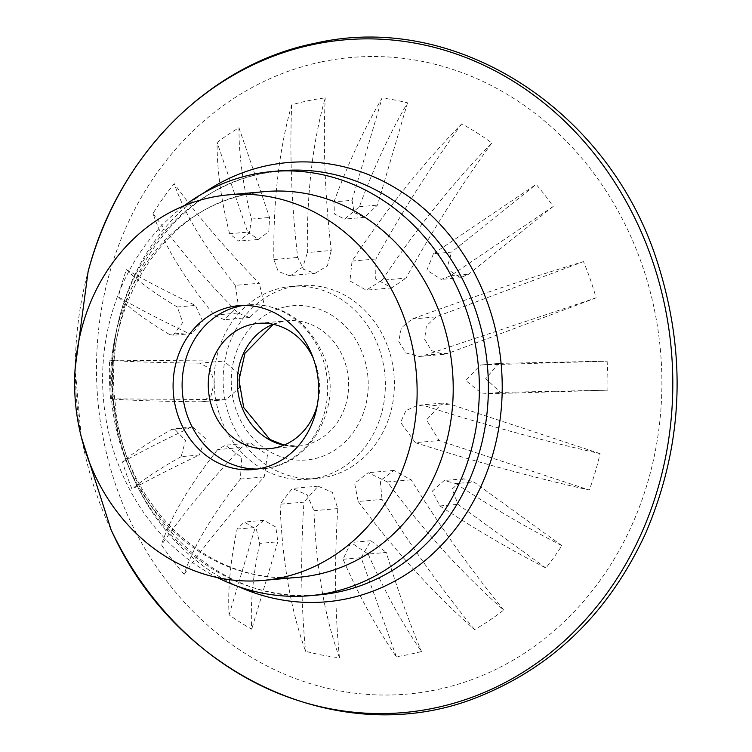 <?xml version="1.0" encoding="UTF-8"?>
<svg xmlns="http://www.w3.org/2000/svg" width="752" height="752" viewBox="0 0 752 752"><rect width="100%" height="100%" fill="white"/><g stroke="black" fill="none" stroke-linecap="round" stroke-linejoin="round"><path stroke-width="0.56" stroke-dasharray="3.76 2.82" d="M291.682 104.857C289.623 155.382 291.644 206.245 297.726 257.438L303.554 269.329L315.088 273.324L289.2 275.627L278.221 271.434L273.86 259.562C273.098 201.32 279.039 149.751 291.682 104.857A281.746 248.997 84.9 0 1 308.329 100.712A281.746 248.997 84.9 0 1 325.212 97.882C312.588 142.645 306.647 194.213 307.389 252.587L331.256 250.463C325.09 196.996 323.069 146.132 325.212 97.882M289.2 275.627L290.921 275.373L302.849 267.026L307.389 252.587M291.475 286.926A96.782 85.531 84.9 0 1 300.189 285.628A96.782 85.531 84.9 0 1 393.963 374.458A96.782 85.531 84.9 0 1 317.335 478.441A96.782 85.531 84.9 0 1 224.115 394.565A96.782 85.531 84.9 0 1 291.475 286.926M481.628 364.974L607.118 361.157A281.746 248.997 84.9 0 1 607.86 390.175L482.37 393.982L465.732 380.512L480.462 365.04L499.713 363.366L607.118 361.157M199.976 363.16C158.127 362.708 127.99 361.721 109.576 360.199A281.746 248.997 84.9 0 0 110.563 398.861C128.658 400.374 158.794 401.361 200.963 401.822L201.959 401.784L211.049 395.721L214.386 381.95L209.648 368.499L199.976 363.16L223.842 361.045L109.576 360.199M333.963 201.903C348.016 163.607 364.062 128.968 382.11 97.986A281.746 248.997 84.9 0 1 407.528 102.827C389.48 133.809 373.434 168.448 359.381 206.744L344.595 219.086L334.424 213.972L333.963 201.903L352.039 200.295L382.11 97.986M280.082 504.235C282.197 560.691 290.695 609.703 305.585 651.27A281.746 248.997 84.9 0 0 339.453 657.727C324.657 616.668 316.16 567.657 313.96 510.693L307.145 494.891L292.237 488.471L280.082 504.235L303.949 502.12C300.471 554.384 301.016 604.11 305.585 651.27M169.256 334.349C146.471 320.775 129.494 308.301 118.327 296.927A281.746 248.997 84.9 0 1 126.421 269.601C137.588 280.975 154.564 293.449 177.35 307.013L182.736 322.514L173.167 335.27L169.256 334.349L187.342 332.741C161.577 320.521 138.575 308.583 118.327 296.927M415.32 442.655C473.769 461.305 531.758 477.106 589.295 490.05A281.746 248.997 84.9 0 0 600.068 453.625C543.141 440.851 485.153 425.049 426.102 406.24L417.708 405.29L405.911 410.611L400.6 422.37L415.32 442.655L439.187 440.54L589.295 490.05M259.722 543.414C252.898 575.647 250.237 604.241 251.723 629.189A281.746 248.997 84.9 0 1 229.116 614.854C227.63 589.906 230.291 561.321 237.115 529.079L244.268 522.038L256.366 529.201L259.722 543.414L277.808 541.807L251.723 629.189M382.185 280.195C416.223 228.815 452.76 183.074 491.817 142.974A281.746 248.997 84.9 0 0 461.69 123.873C423.019 163.494 386.472 209.235 352.049 261.094L349.934 280.947L366.215 290.15L382.185 280.195L406.052 278.071C431.845 231.419 460.44 186.383 491.817 142.974M368.207 554.055C384.187 590.649 401.944 623.135 421.477 651.495A281.746 248.997 84.9 0 1 396.323 656.731C376.743 628.277 358.986 595.8 343.053 559.281L350.902 542.512L368.207 554.055L386.293 552.447C396.774 587.434 408.505 620.456 421.477 651.495M424.805 355.264L596.11 297.858A281.746 248.997 84.9 0 0 583.477 261.611C527.302 278.578 470.207 297.717 412.181 319.017L401.38 327.797L398.701 341.417L406.061 352.989L419.334 356.486L424.805 355.264L448.671 353.139L596.11 297.858M181.147 456.643C159.029 469.079 142.645 479.917 132.004 489.157A281.746 248.997 84.9 0 1 122.529 461.963C133.17 452.723 149.554 441.885 171.672 429.458L174.173 428.668L185.509 440.418L181.147 456.643L199.233 455.035C174.088 467.011 151.678 478.385 132.004 489.157M358.168 501.49C394.762 550.774 433.556 593.488 474.55 629.621A281.746 248.997 84.9 0 0 503.699 610.06C463.11 574.368 424.316 531.664 387.318 481.929L368.179 472.698L354.615 483.31L358.168 501.49L382.035 499.375C410.188 545.059 441.02 588.478 474.55 629.621M229.604 233.74C221.107 200.135 216.943 169.698 217.102 142.438A281.746 248.997 84.9 0 1 238.976 127.765C238.807 155.025 242.981 185.462 251.478 219.067L249.41 232.847L238.713 241.138L229.604 233.74L247.69 232.133L217.102 142.438M217.61 449.611C188.743 486.422 170.018 518.175 161.445 544.871A281.746 248.997 84.9 0 0 184.193 574.312C192.578 547.954 211.303 516.201 240.358 479.052L241.787 457.517L225.412 445.222L217.61 449.611L241.477 447.487C209.573 481.741 182.896 514.199 161.445 544.871M433.49 253.734L536.138 184.372A281.746 248.997 84.9 0 1 553.209 206.462L450.561 275.824L441.274 279.424L426.854 270.184L433.49 253.734L451.576 252.127L536.138 184.372M235.432 285.356C204.666 247.446 184.278 213.549 174.257 183.667A281.746 248.997 84.9 0 0 153.013 213.455C162.817 242.99 183.206 276.886 214.188 315.144L224.322 319.713L238.403 306.036L235.432 285.356L259.299 283.231C225.656 248.94 197.306 215.749 174.257 183.667M455.844 483.583C491.404 506.998 526.738 527.688 561.838 545.642A281.746 248.997 84.9 0 1 545.896 567.995C510.796 550.041 475.471 529.352 439.911 505.936L432.259 491.197L444.178 480.509L455.844 483.583L473.929 481.976L561.838 545.642M217.384 577.583A212.919 188.169 84.9 0 1 103.55 400.28A212.919 188.169 84.9 0 1 184.315 205.681M545.896 567.995L457.987 504.329L452.14 489.026L463.561 478.789L473.929 481.976M153.013 213.455C175.987 245.453 204.337 278.644 238.055 313.02L249.579 317.476L264.065 304.024L259.299 283.231M607.86 390.175L500.447 392.375L485.689 378.66L498.679 363.423L499.713 363.366M110.563 398.861L225.957 399.65L239.249 387.853M239.371 374.346L223.842 361.045M553.209 206.462L468.646 274.217L460.459 277.714L446.82 268.765L451.576 252.127M184.193 574.312C205.578 543.724 232.255 511.266 264.225 476.928L267.468 454.979L250.454 443.003L241.477 447.487M407.528 102.827L377.457 205.136L364.504 217.309L354.154 212.534L352.039 200.295M339.453 657.727C334.884 610.69 334.339 560.964 337.827 508.568L332.384 492.41L318.077 486.168L303.949 502.12M238.976 127.765L269.554 217.45L268.84 231.513L258.481 239.38L247.69 232.133M503.699 610.06C470.244 569.029 439.403 525.61 411.184 479.814L393.869 470.414L380.277 480.763L382.035 499.375M126.421 269.601C146.659 281.257 169.661 293.195 195.426 305.406L202.608 321.029L192.014 333.587L187.342 332.741M600.068 453.625L449.969 404.115L442.383 403.1L426.459 419.889L439.187 440.54M122.529 461.963C142.194 451.191 164.613 439.817 189.758 427.841L192.766 427.023L205.418 438.491L199.233 455.035M583.477 261.611L436.047 316.902L426.403 325.804L424.607 339.255L431.516 350.639L443.746 354.314L448.671 353.139M229.116 614.854L255.201 527.472L263.905 520.299L275.852 527.077L277.808 541.807M461.69 123.873C430.379 167.17 401.794 212.205 375.915 258.97L375.718 278.945L391.745 287.884L406.052 278.071M396.323 656.731L361.129 557.674L370.858 540.744L386.293 552.447M315.088 273.324L327.449 265.794L331.256 250.463M282.451 287.725A96.782 85.531 84.9 0 1 291.165 286.437A96.782 85.531 84.9 0 1 384.939 375.257A96.782 85.531 84.9 0 1 308.311 479.24A96.782 85.531 84.9 0 1 215.1 395.364A96.782 85.531 84.9 0 1 282.451 287.725M313.142 357.914A62.905 55.601 84.9 0 1 317.335 405.008M322.129 61.749A319.534 282.395 84.9 0 1 647.519 482.906A319.534 282.395 84.9 0 1 167.94 582.668A319.534 282.395 84.9 0 1 322.129 61.749M247.389 194.195A193.565 171.071 84.9 0 1 264.817 191.61L247.878 194.119C160.975 209.244 96.66 314.844 115.987 416.373C124.259 462.781 144.243 501.321 175.93 531.974C212.459 565.551 253.518 580.629 299.108 577.226A193.565 171.071 84.9 0 1 112.678 409.473A193.565 171.071 84.9 0 1 247.389 194.195M439.911 505.936L457.987 504.329M214.188 315.144L238.055 313.02M482.37 393.982L500.447 392.375M200.963 401.822L224.829 399.707M450.561 275.824L468.646 274.217M240.358 479.052L264.225 476.928M359.381 206.744L377.457 205.136M313.96 510.693L337.827 508.568M251.478 219.067L269.554 217.45M387.318 481.929L411.184 479.814M177.35 307.013L195.426 305.406M426.102 406.24L449.969 404.115M171.672 429.458L189.758 427.841M412.181 319.017L436.047 316.902M237.115 529.079L255.201 527.472M352.049 261.094L375.915 258.97M343.053 559.281L361.129 557.674M273.86 259.562L297.726 257.438M238.215 586.485A220.468 194.843 84.9 0 1 113.082 399.434A220.468 194.843 84.9 0 1 203.247 193.236M110.911 529.399A337.657 298.412 84.9 0 1 88.031 271.839M261.987 173.562A212.919 188.169 84.9 0 1 281.154 170.723L262.467 173.496C171.118 189.758 101.586 296.081 115.244 403.655C124.964 516.558 222.883 606.507 318.876 594.898A212.919 188.169 84.9 0 1 113.796 410.376A212.919 188.169 84.9 0 1 261.987 173.562M243.112 305.444A82.269 72.7 84.9 0 1 247.605 304.88A82.269 72.7 84.9 0 1 327.317 380.38A82.269 72.7 84.9 0 1 262.185 468.769A82.269 72.7 84.9 0 1 257.654 469.013M273.07 324.262A62.905 55.601 84.9 0 1 281.737 321.612A62.905 55.601 84.9 0 1 287.405 320.775A62.905 55.601 84.9 0 1 348.355 378.51A62.905 55.601 84.9 0 1 298.544 446.096A62.905 55.601 84.9 0 1 283.824 445.193M285.91 306.75A77.428 68.423 84.9 0 1 364.758 408.797A77.428 68.423 84.9 0 1 248.555 432.964A77.428 68.423 84.9 0 1 285.91 306.75M463.561 478.789L444.178 480.509M249.579 317.476L224.322 319.713M498.679 363.423L480.462 365.04M225.957 399.65L201.959 401.784M460.459 277.714L441.274 279.424M250.454 442.994L225.412 445.222M364.504 217.309L344.595 219.086M318.077 486.168L292.237 488.462M258.481 239.38L238.713 241.138M393.869 470.414L368.179 472.698M192.014 333.587L173.167 335.27M442.383 403.091L417.708 405.29M192.766 427.023L174.173 428.678M443.746 354.324L419.334 356.495M263.905 520.299L244.268 522.038M391.745 287.884L366.215 290.15M370.849 540.744L350.902 542.512M81.216 436.724L75.144 368.348M300.189 285.628L291.165 286.437M317.335 478.441L308.311 479.24M253.161 469.568L262.185 468.769C310.745 466.108 343.504 406.381 324.873 358.469C308.715 321.132 282.959 303.272 247.605 304.88L238.591 305.688M273.314 324.319L282.103 321.565L287.405 320.775L258.35 323.36M284.059 445.099L298.544 446.096L269.489 448.681"/><path stroke-width="1.13" d="M184.315 205.681A212.919 188.169 84.9 0 1 252.954 174.37A212.919 188.169 84.9 0 1 272.121 171.531A212.919 188.169 84.9 0 1 478.422 366.948A212.919 188.169 84.9 0 1 309.843 595.697A212.919 188.169 84.9 0 1 217.384 577.583M239.249 387.853L239.371 374.346M211.303 197.4A193.565 171.071 84.9 0 1 228.73 194.824A193.565 171.071 84.9 0 1 416.27 372.475A193.565 171.071 84.9 0 1 263.021 580.431A193.565 171.071 84.9 0 1 76.591 412.679A193.565 171.071 84.9 0 1 211.303 197.4M231.184 306.778A82.269 72.7 84.9 0 1 238.591 305.688A82.269 72.7 84.9 0 1 318.293 381.189A82.269 72.7 84.9 0 1 253.161 469.568A82.269 72.7 84.9 0 1 173.928 398.278A82.269 72.7 84.9 0 1 231.184 306.778M317.335 405.008A62.905 55.601 84.9 0 1 269.489 448.681A62.905 55.601 84.9 0 1 208.896 394.161A62.905 55.601 84.9 0 1 252.681 324.197A62.905 55.601 84.9 0 1 258.35 323.36A62.905 55.601 84.9 0 1 313.142 357.914M228.73 194.824L264.817 191.61A193.565 171.071 84.9 0 1 452.356 369.27A193.565 171.071 84.9 0 1 299.108 577.226L263.021 580.431M203.247 193.236A220.468 194.843 84.9 0 1 267.787 165.506A220.468 194.843 84.9 0 1 501.612 404.36A220.468 194.843 84.9 0 1 238.215 586.485M88.031 271.839A337.657 298.412 84.9 0 1 88.116 271.528A337.657 298.412 84.9 0 1 313.763 44.396A337.657 298.412 84.9 0 1 659.438 283.513A337.657 298.412 84.9 0 1 489.637 690.101A337.657 298.412 84.9 0 1 111.07 529.728A337.657 298.412 84.9 0 1 110.911 529.399M272.121 171.531L281.154 170.723A212.919 188.169 84.9 0 1 487.446 366.149A212.919 188.169 84.9 0 1 318.876 594.898L309.843 595.697M257.654 469.013A82.269 72.7 84.9 0 1 182.642 394.932A82.269 72.7 84.9 0 1 240.208 305.979A82.269 72.7 84.9 0 1 243.112 305.444M283.824 445.193A62.905 55.601 84.9 0 1 237.594 388.361A62.905 55.601 84.9 0 1 273.07 324.262M75.144 368.348L88.116 271.538C118.271 155.523 208.915 64.146 315.473 43.174C454.922 10.998 607.644 108.504 656.618 259.778C687.206 353.487 683.54 444.658 645.62 533.29C609.797 610.897 555.267 664.909 482.013 695.346C345.807 753.241 177.275 677.543 111.07 529.737L81.216 436.724M284.059 445.099L269.902 439.469L243.723 407.565L239.004 380.051L244.955 353.28L273.314 324.319"/></g></svg>
